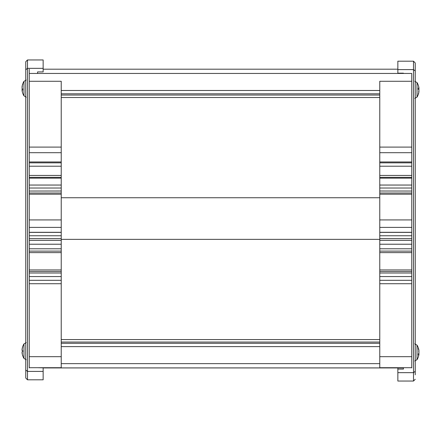<?xml version="1.0" encoding="UTF-8"?>
<svg xmlns="http://www.w3.org/2000/svg" width="441" height="441" viewBox="0 0 441 441"><rect width="100%" height="100%" fill="white"/><g stroke="black" fill="none" stroke-linecap="round" stroke-linejoin="round"><path stroke-width="0.66" d="M43.146 367.937L403.416 367.937M411.762 367.904L411.762 272.99L379.773 272.99L379.773 367.7L411.762 367.7M61.227 363.643L379.773 363.643M29.238 367.7L61.227 367.7L61.227 238.614L29.238 238.614L29.238 367.904M61.227 346.615L379.773 346.615M61.227 339.576L379.773 339.576M61.227 239.353L379.773 239.353M61.227 197.744L379.773 197.744M61.227 97.516L379.773 97.516M61.227 90.477L379.773 90.477M411.762 81.276L379.773 81.276L379.773 191.008L411.762 191.041L411.762 73.454L29.238 73.454L29.238 191.041L61.227 191.008L61.227 185.049L29.238 185.049M43.146 69.193L397.854 69.193M29.238 69.193L29.238 73.454M415.24 374.822L415.24 62.964L413.504 61.189L397.854 61.189L397.854 73.162L403.416 73.162L403.416 73.454M403.416 367.7L403.416 369.084L397.854 369.084L397.854 367.937M397.854 369.084L397.854 381.052L413.504 381.052L415.24 379.282M397.854 372.656L413.504 372.656L413.504 381.052M397.854 69.59L413.504 69.59L413.504 372.656L415.24 371.278M415.24 62.964L415.24 77.677M415.24 70.968L413.504 69.59L413.504 61.189M37.584 73.454L37.584 71.916L43.146 71.916L43.146 59.948L27.496 59.948L25.76 61.718L25.76 378.036L27.496 379.811L43.146 379.811L43.146 367.838L37.584 367.7M43.146 68.344L27.496 68.344L27.496 59.948M43.146 371.41L27.496 371.41L27.496 68.344L25.76 69.722M25.76 338.986L25.76 378.036M25.76 370.032L27.496 371.41L27.496 379.811M61.227 248.785L29.238 248.785M29.238 227.391L29.238 238.614L61.227 238.614L61.227 191.008L29.238 191.041L29.238 227.391L61.227 227.391M61.227 272.99L29.238 272.99M61.227 276.562L29.238 276.562M61.227 240.356L29.238 240.356M29.238 244.226L61.227 244.226L29.238 244.226M61.227 185.049L61.227 81.276L29.238 81.276M61.227 162.85L29.238 162.85M61.227 177.365L29.238 177.365L61.227 177.365M61.227 178.136L29.238 178.136M411.762 272.99L411.762 238.614L379.773 238.614L379.773 272.99M411.762 248.785L379.773 248.785M379.773 227.391L379.773 238.614L411.762 238.614L411.762 191.041L379.773 191.008L379.773 227.391L411.762 227.391M411.762 276.562L379.773 276.562M411.762 240.356L379.773 240.356M379.773 244.226L411.762 244.226L379.773 244.226M411.762 162.85L379.773 162.85M379.773 177.365L411.762 177.365L379.773 177.365M411.762 178.136L379.773 178.136M411.762 185.049L379.773 185.049M414.744 98.437L417.021 97.108L417.021 82.583L414.744 81.254M418.928 88.729L418.884 87.858M418.889 88.806A13.743 7.646 -167.9 0 1 418.928 88.961L418.421 88.85M418.355 88.817L418.884 88.773L418.928 88.233L418.884 88.773A13.886 4.432 174.7 0 0 418.338 88.112L418.338 89.429A13.886 2.321 5.1 0 1 418.884 89.843L418.928 88.961M418.928 91.458L418.884 90.918L418.928 91.458M418.189 93.911L418.338 94.269A13.886 13.638 27.5 0 0 418.884 92.103L418.928 91.596L418.834 92.103M418.867 90.956L418.884 91.833A13.886 13.103 164.7 0 1 418.338 93.939L418.338 94.269M418.928 90.962A13.743 6.202 -168.8 0 1 418.658 91.563A13.743 7.646 -12.1 0 0 418.928 90.73L418.884 89.843M418.928 88.233A13.743 12.028 -159 0 0 418.658 86.965A13.743 11.168 -17.3 0 1 418.928 88.095L418.884 87.588L418.928 88.095M418.338 85.422A13.886 13.638 152.5 0 1 418.884 87.588A13.908 13.908 0 0 0 417.021 82.583M414.744 360.986L417.021 359.663L417.021 345.138L414.744 343.809M418.928 350.479L418.884 350.22A13.886 12.574 168.1 0 0 418.338 348.23L418.338 348.892A13.886 11.516 9 0 1 418.884 350.755L418.928 351.736A13.743 2.883 -10.2 0 0 418.658 351.483A13.743 4.498 -169.4 0 1 418.928 351.995L418.884 352.982A13.886 5.766 174.5 0 1 418.338 353.947L418.338 355.132A13.886 7.668 6 0 0 418.884 353.947L418.928 354.244A13.743 13.224 -39.6 0 1 418.658 355.622A13.743 12.767 -152 0 0 418.928 354.316L418.884 354.581M418.366 353.908L418.928 354.244M418.884 350.849L418.928 350.556L418.884 350.849M418.922 352.822A13.743 4.498 -10.6 0 0 418.928 352.806L418.95 352.398M418.884 354.04L418.856 353.054M418.338 348.23L418.189 348.566L418.338 348.23M26.256 80.014L23.979 81.337L23.979 95.862L26.256 97.191M22.662 93.04A13.886 13.732 -35.5 0 1 22.116 90.857L22.072 90.306A13.743 10.81 163.7 0 0 22.342 91.397A13.743 11.736 19.5 0 1 22.072 90.157L22.116 89.578A13.886 3.826 -5.2 0 0 22.662 90.146L22.662 88.817A13.886 1.692 -175 0 1 22.116 88.498L22.072 87.638A13.743 8.147 167.5 0 1 22.342 86.75A13.743 6.747 11.5 0 0 22.072 87.412L22.116 86.568A13.886 13.291 -17.5 0 1 22.662 84.435L22.662 84.159A13.886 13.732 -144.5 0 0 22.116 86.348L22.072 86.894L22.155 86.348M22.645 89.506L22.089 89.556L22.645 89.534M22.072 89.793L22.116 90.637M22.259 88.602A13.886 1.692 -5 0 0 22.116 88.702L22.072 89.567M22.072 87.042L22.116 87.621M22.811 84.523L22.662 84.159M26.256 342.563L23.979 343.892L23.979 358.417L26.256 359.746M23.979 358.417A13.908 13.908 0 0 1 22.662 355.6L22.662 355.545A13.886 13.792 -132 0 1 22.116 353.346L22.072 352.635A13.743 8.958 166.8 0 0 22.342 353.528A13.743 10.149 14.9 0 1 22.072 352.442L22.116 351.709A13.886 1.091 -5 0 0 22.662 351.835L22.662 350.474A13.886 1.091 -175 0 0 22.116 350.601L22.061 349.95M22.105 352.624L22.116 353.346L22.05 352.69M22.094 353.191L22.116 353.346A13.886 13.792 -132 0 0 22.645 355.501L22.811 355.237M22.645 346.808A13.886 13.792 -48 0 0 22.116 348.963L22.067 349.68A13.743 8.958 13.2 0 1 22.342 348.781A13.743 10.149 165.1 0 0 22.072 349.867L22.116 350.601L22.645 350.65L22.111 350.606L22.645 350.65M22.072 349.867L22.116 350.601M22.116 348.963A13.886 13.792 -48 0 1 22.662 346.764L22.811 347.073M22.662 350.474L22.645 351.824M43.146 367.904L403.416 367.904M61.227 343.291L379.773 343.291M61.227 342.051L379.773 342.051M61.227 95.047L379.773 95.047M61.227 93.801L379.773 93.801M61.227 251.116L29.238 251.116M61.227 252.632L29.238 252.632M61.227 269.947L29.238 269.947M61.227 271.469L29.238 271.469M61.227 280.305L29.238 280.305M61.227 283.723L29.238 283.723M61.227 356.681L29.238 356.681M61.227 232.385L29.238 232.385M61.227 235.753L29.238 235.753M61.227 147.096L29.238 147.096M61.227 152.691L29.238 152.691M61.227 161.974L29.238 161.974M61.227 166.213L29.238 166.213M61.227 175.441L29.238 175.441M61.227 188.02L29.238 188.02M61.227 193.015L29.238 193.015M61.227 194.194L29.238 194.194M61.227 219.921L29.238 219.921M411.762 251.116L379.773 251.116M411.762 252.632L379.773 252.632M411.762 269.947L379.773 269.947M411.762 271.469L379.773 271.469M411.762 280.305L379.773 280.305M411.762 283.723L379.773 283.723M411.762 356.681L379.773 356.681M411.762 232.385L379.773 232.385M411.762 235.753L379.773 235.753M411.762 147.096L379.773 147.096M411.762 152.691L379.773 152.691M411.762 161.974L379.773 161.974M411.762 166.213L379.773 166.213M411.762 175.441L379.773 175.441M411.762 188.02L379.773 188.02M411.762 193.015L379.773 193.015M411.762 194.194L379.773 194.194M411.762 219.921L379.773 219.921M22.116 88.702L22.392 88.68M22.116 351.709L22.645 351.659M61.227 232.297L29.238 232.297M411.762 232.297L379.773 232.297M417.021 97.108A13.908 13.908 0 0 0 418.884 92.103M418.355 89.446L418.355 88.139M418.355 94.176L418.355 93.85M418.911 88.806L418.355 88.856M417.021 359.663A13.908 13.908 0 0 0 418.95 354.2L418.933 354.195M418.851 350.612L418.95 350.601A13.908 13.908 0 0 0 417.021 345.138M418.355 348.974L418.355 348.318M418.355 355.077L418.355 353.903M418.933 353.842L418.443 353.798M23.979 81.337A13.908 13.908 0 0 0 22.254 85.62M22.254 91.579A13.908 13.908 0 0 0 23.979 95.862M22.645 88.801L22.645 90.118M23.979 343.892A13.908 13.908 0 0 0 22.662 346.709"/></g></svg>

